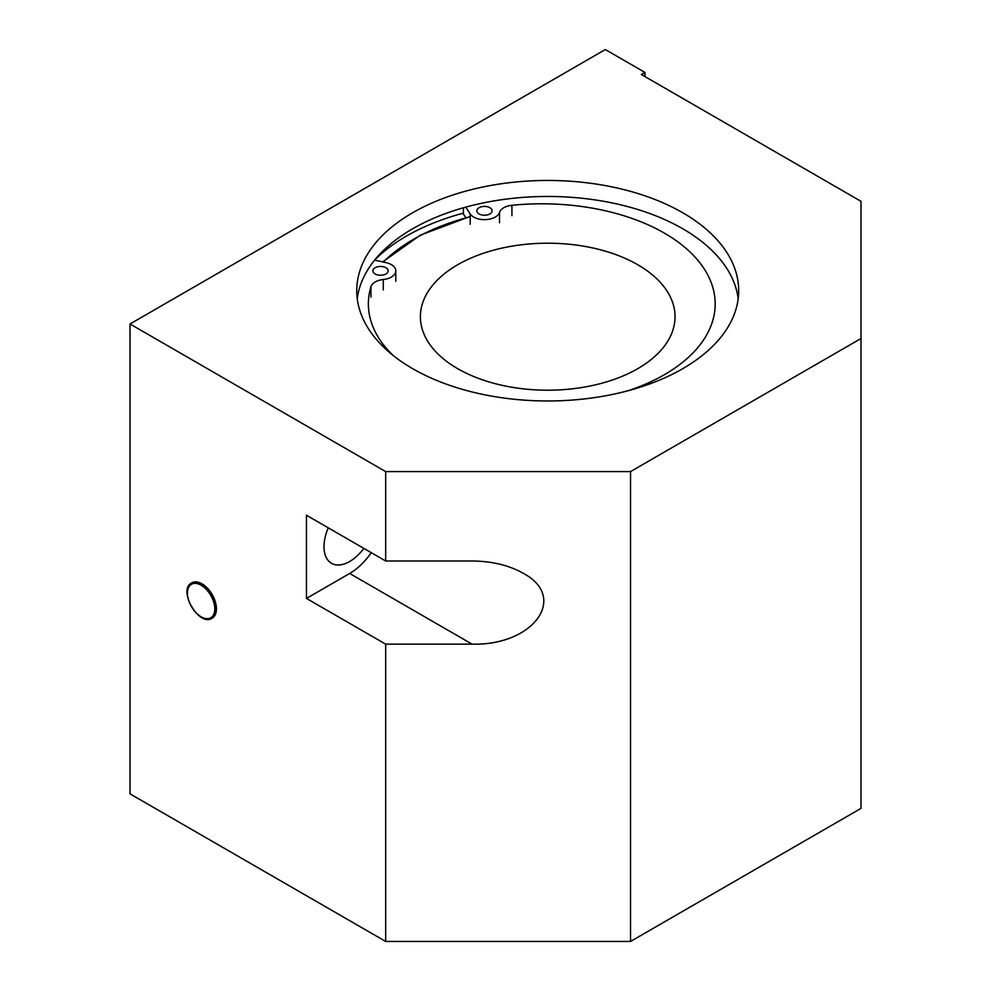 <?xml version="1.0" encoding="UTF-8"?>
<svg xmlns="http://www.w3.org/2000/svg" width="991" height="991" viewBox="0 0 991 991"><rect width="100%" height="100%" fill="white"/><g stroke="black" fill="none" stroke-linecap="round" stroke-linejoin="round"><path stroke-width="1.49" d="M191.746 582.906A20.365 11.756 60 0 1 191.833 582.844A20.365 11.756 60 0 1 212.21 594.612A20.365 11.756 60 0 1 212.21 618.136A20.365 11.756 60 0 1 212.111 618.186M463.392 213.115A199.885 115.402 0 0 0 375.106 259.543M328.281 527.856A36.283 20.947 120 0 0 331.514 563.309A36.283 20.947 120 0 0 363.846 548.382M682.749 212.755A190.966 110.261 0 0 0 474.627 188.847A190.966 110.261 0 0 0 356.748 290.71A190.966 110.261 0 0 0 547.713 400.971A190.966 110.261 0 0 0 738.679 290.71A190.966 110.261 0 0 0 682.749 212.755M357.243 298.725A190.966 110.261 180 0 1 481.093 203.39A190.966 110.261 180 0 1 682.749 228.76A190.966 110.261 180 0 1 738.184 298.725M644.943 76.58L644.943 72.417L605.328 49.55L130.007 323.983L130.007 793.841L385.672 941.45L385.672 644.15L306.454 598.415L306.454 515.246L385.672 560.993L385.672 471.592L130.007 323.983M385.672 471.592L630.536 471.592L630.536 941.45L860.993 808.396L860.993 201.322L641.338 74.498L644.943 72.417M385.672 560.993L472.088 560.993C491.846 561.166 508.829 565.229 523.013 573.17C568.574 597.164 533.691 645.773 472.088 644.15L385.672 644.15M630.536 941.45L385.672 941.45M860.993 338.526L630.536 471.592M306.454 598.415L349.662 573.467A50.925 29.408 120 0 0 371.266 552.668M457.693 264.733A127.319 73.507 0 0 0 420.395 316.699A127.319 73.507 0 0 0 547.713 390.206A127.319 73.507 0 0 0 675.032 316.699A127.319 73.507 0 0 0 596.433 248.791A127.319 73.507 0 0 0 457.693 264.733M375.118 273.962A7.643 4.41 180 0 1 372.876 270.853A7.643 4.41 180 0 1 380.519 266.443A7.643 4.41 180 0 1 388.162 270.853A7.643 4.41 180 0 1 383.443 274.928A7.643 4.41 180 0 1 375.118 273.962M479.099 213.932A7.643 4.41 180 0 1 476.857 210.823A7.643 4.41 180 0 1 484.5 206.401A7.643 4.41 180 0 1 492.131 210.823A7.643 4.41 180 0 1 487.423 214.886A7.643 4.41 180 0 1 479.099 213.932M374.635 260.137L385.92 262.603A15.274 8.82 180 0 1 395.793 270.853A15.274 8.82 180 0 1 383.269 279.524A15.274 8.82 0 0 0 370.956 286.684A173.4 100.116 0 0 0 368.367 303.915A173.4 100.116 0 0 0 393.031 355.373M628.319 390.665A173.4 100.116 0 0 0 715.18 303.915A173.4 100.116 0 0 0 511.926 205.298A15.274 8.82 0 0 0 499.526 212.396A15.274 8.82 180 0 1 485.875 219.606A15.274 8.82 180 0 1 470.205 213.932L465.758 207.131M465.82 217.636L463.392 213.92L463.392 207.8M201.123 585.21A19.349 11.174 60 0 1 212.966 615.745A19.349 11.174 60 0 1 189.269 602.07A19.349 11.174 60 0 1 201.123 585.21M201.842 583.959A20.365 11.756 -120 0 0 191.659 582.956C177.339 589.645 199.067 627.278 212.024 618.235A20.365 11.756 -120 0 0 215.146 601.909A20.365 11.756 -120 0 0 201.842 583.959M472.088 644.15L349.662 573.467M383.344 262.033A189.702 109.518 180 0 1 470.205 216.744M370.956 297.077L370.956 286.684M511.926 215.691L511.926 205.298M499.526 222.802L499.526 212.396M470.205 224.325L470.205 213.932M383.269 289.917L383.269 279.524M470.205 216.459L420.295 235.164L382.712 261.897M395.793 281.246L395.793 270.853"/></g></svg>
